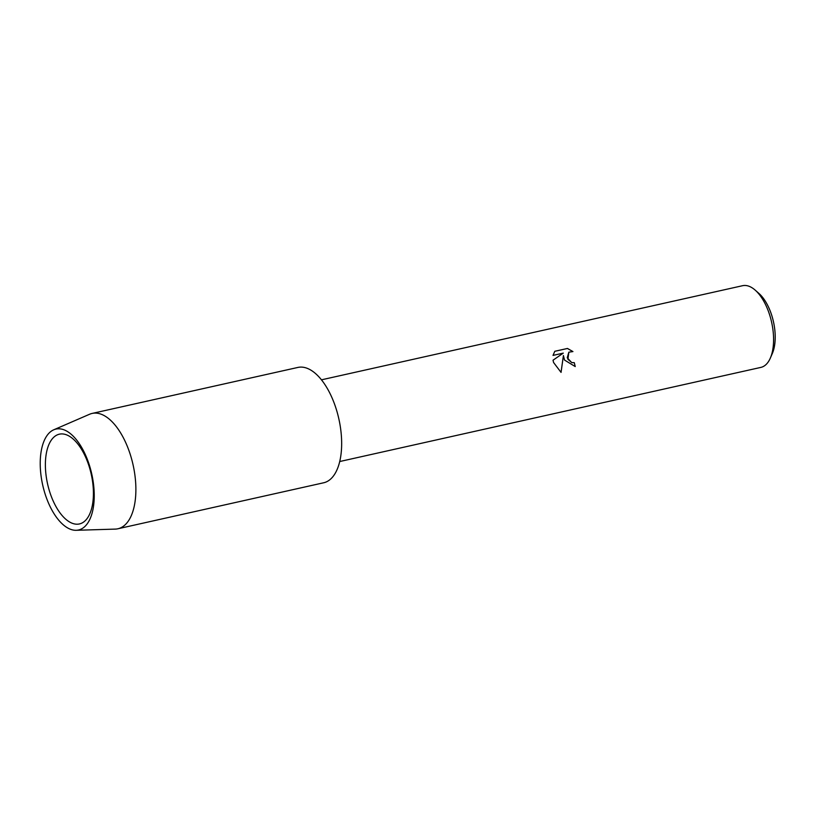 <?xml version="1.0" encoding="UTF-8"?>
<svg xmlns="http://www.w3.org/2000/svg" width="816" height="816" viewBox="0 0 816 816"><rect width="100%" height="100%" fill="white"/><g stroke="black" fill="none" stroke-linecap="round" stroke-linejoin="round"><path stroke-width="1.22" d="M564.509 360.06L563.417 355.541L561.061 372.392L553.574 362.508L553.024 360.203L563.285 353.114L553.013 355.409L554.798 351.288L567.467 348.452L572.934 351.563L568.844 352.186L567.916 359.305L571.792 362.569L574.28 362.661A41.861 20.359 77.4 0 1 575.219 366.557L564.509 360.06M339.721 461.53L760.849 367.404A41.861 20.359 -102.6 0 0 770.365 358.02A41.861 20.359 -102.6 0 0 769.437 314.262A41.861 20.359 -102.6 0 0 755.198 290.139A41.861 20.359 -102.6 0 0 742.591 285.702L321.453 379.828M770.365 358.02L772.375 353.379A36.934 17.962 -102.6 0 0 771.548 314.762A36.934 17.962 -102.6 0 0 758.982 293.485L755.198 290.139M575.178 366.568A41.759 20.308 -102.6 0 0 574.24 362.692L571.751 362.6L567.232 357.785L568.844 352.186M572.832 351.533L567.426 348.483L554.778 351.308M561.031 372.371L563.417 355.541M563.285 353.114L553.024 360.203M49.939 492.568A45.992 22.369 -102.6 0 0 79.427 523.943A45.992 22.369 -102.6 0 0 88.862 465.559A45.992 22.369 -102.6 0 0 59.364 434.183A45.992 22.369 -102.6 0 0 49.939 492.568M45.349 494.731A51.704 25.143 -102.6 0 0 76.184 530.298A51.704 25.143 -102.6 0 0 89.107 464.365A51.704 25.143 -102.6 0 0 53.723 429.808A51.704 25.143 -102.6 0 0 45.349 494.731M76.184 530.298L115.26 529.105A59.099 28.744 -102.6 0 0 117.912 528.768A59.099 28.744 -102.6 0 0 130.03 453.747A59.099 28.744 -102.6 0 0 92.126 413.426A59.099 28.744 -102.6 0 0 89.587 414.253L53.723 429.808M117.912 528.768L323.677 482.776A59.099 28.744 -102.6 0 0 335.804 407.755A59.099 28.744 -102.6 0 0 297.901 367.435L92.126 413.426"/></g></svg>
